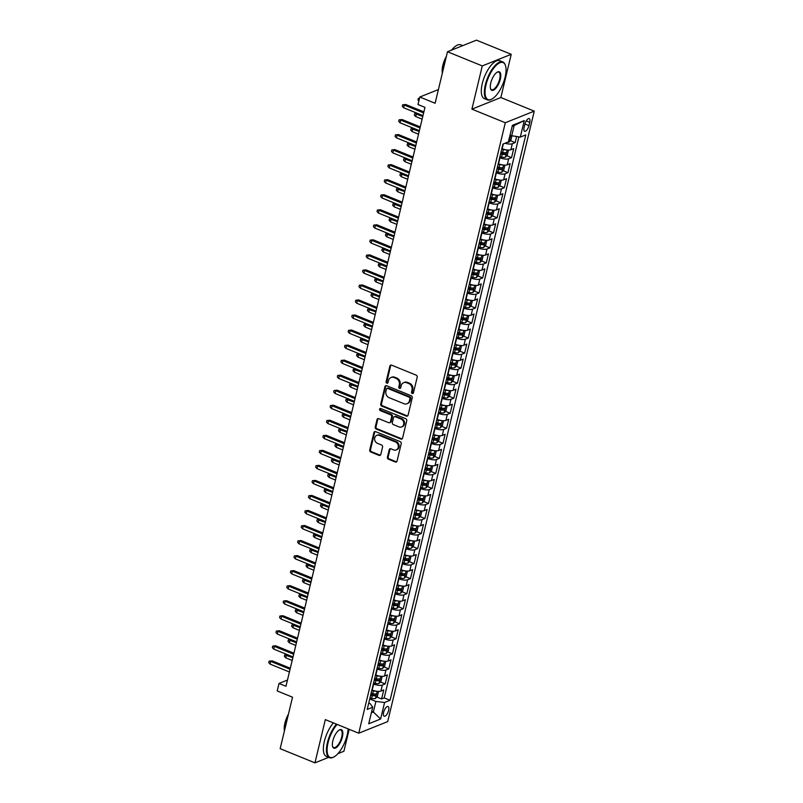 <?xml version="1.0" encoding="UTF-8"?>
<svg xmlns="http://www.w3.org/2000/svg" width="803" height="803" viewBox="0 0 803 803"><rect width="100%" height="100%" fill="white"/><g stroke="black" fill="none" stroke-linecap="round" stroke-linejoin="round"><path stroke-width="1.2" d="M412.23 393.51A1.124 0.964 -111.8 0 0 413.435 392.868L417.199 377.189A1.606 1.375 -111.8 0 0 416.185 375.152L391.593 365.144A1.606 1.375 -111.8 0 0 389.877 366.068L386.102 381.746A1.124 0.964 -111.8 0 0 388.02 382.529L388.511 380.502A5.139 4.406 -111.8 0 1 390.971 377.51A5.139 4.406 -111.8 0 1 394.012 377.551L396.06 378.394A5.139 4.406 -111.8 0 1 399.302 384.888L398.81 386.926A1.124 0.964 -111.8 0 0 400.727 387.698L401.209 385.671A5.139 4.406 -111.8 0 1 403.668 382.68A5.139 4.406 -111.8 0 1 406.719 382.73L408.767 383.563A5.139 4.406 -111.8 0 1 412.009 390.057L411.517 392.095A1.124 0.964 -111.8 0 0 412.23 393.51M403.668 382.68L404.451 382.358A5.139 4.406 -111.8 0 1 407.502 382.409L409.55 383.242A5.139 4.406 -111.8 0 1 412.792 389.746L412.3 391.774A1.124 0.964 -111.8 0 0 413.244 393.259M391.061 365.044A1.606 1.375 -111.8 0 0 390.659 365.756L386.885 381.435A1.124 0.964 -111.8 0 0 387.829 382.921M390.971 377.51L391.754 377.189A5.139 4.406 -111.8 0 1 394.795 377.239L396.843 378.072A5.139 4.406 -111.8 0 1 400.085 384.577L399.593 386.604A1.124 0.964 -111.8 0 0 400.536 388.09M388.632 710.364A5.24 2.078 112.1 0 0 388.1 706.51A5.24 2.078 112.1 0 0 383.623 712.371A5.24 2.078 112.1 0 0 384.155 716.216A5.24 2.078 112.1 0 0 388.632 710.364M387.417 457.178A1.606 1.375 -111.8 0 0 388.431 459.206L395.327 462.016A1.606 1.375 -111.8 0 0 397.053 461.093L401.229 443.678A1.606 1.375 -111.8 0 0 400.225 441.65L375.633 431.643A1.606 1.375 -111.8 0 0 373.907 432.556L369.731 449.971A1.606 1.375 -111.8 0 0 370.735 452.009L379.076 455.401A1.606 1.375 -111.8 0 0 380.793 454.478L382.579 447.02A1.606 1.375 -111.8 0 0 381.576 444.992L377.44 443.306A4.296 3.684 -111.8 0 1 374.63 439.301A4.296 3.684 -111.8 0 1 376.788 435.377A4.296 3.684 -111.8 0 1 379.337 435.417L395.528 442.001A4.296 3.684 -111.8 0 1 398.338 446.016A4.296 3.684 -111.8 0 1 396.18 449.941A4.296 3.684 -111.8 0 1 393.631 449.901L390.931 448.797A1.606 1.375 -111.8 0 0 389.214 449.72L387.417 457.178L388.2 456.857A1.606 1.375 -111.8 0 0 389.214 458.894L396.11 461.695A1.606 1.375 -111.8 0 0 396.642 461.805M482.272 65.916L471.903 109.148L500.851 97.534L511.23 54.313L482.272 65.916L447.482 51.753L435.116 103.256L419.808 97.022L418.002 104.541L424.958 107.371L285.978 686.274L279.022 683.443L277.216 690.961L292.523 697.195L280.157 748.687L314.957 762.85L328.648 757.359M471.903 109.148L505.298 122.739L358.74 733.209L325.335 719.618L314.957 762.85M406.348 416.115A1.606 1.375 -111.8 0 0 408.075 415.191L412.25 397.776A1.606 1.375 -111.8 0 0 411.236 395.749L386.655 385.741A1.606 1.375 -111.8 0 0 384.928 386.655L380.752 404.07A1.606 1.375 -111.8 0 0 381.756 406.107L406.348 416.115L407.131 415.803A1.606 1.375 -111.8 0 0 407.663 415.904M406.74 420.732L402.564 438.147A1.606 1.375 -111.8 0 1 400.838 439.06L376.246 429.053A1.606 1.375 -111.8 0 1 375.242 427.025L377.029 419.567A1.606 1.375 -111.8 0 1 378.745 418.654L388.722 422.709A1.606 1.375 -111.8 0 0 390.439 421.786L391.633 416.847A1.606 1.375 -111.8 0 0 390.619 414.81L380.231 410.584A1.124 0.964 -111.8 0 1 380.732 408.526L405.736 418.694A1.606 1.375 -111.8 0 1 406.74 420.732M337.902 753.656L343.915 751.247L349.175 729.325M447.482 51.753L476.44 40.15L511.23 54.313M376.788 696.994L381.596 698.951L383.764 689.928L380.903 691.072L382.348 685.059A6.544 2.148 -166.5 0 1 373.646 684.046L373.335 683.915M380.391 681.958L385.199 683.915L387.367 674.891L384.517 676.036L385.952 670.023A6.544 2.148 -166.5 0 1 377.259 669.009L376.948 668.879M384.005 666.922L388.813 668.879L390.981 659.855L388.12 660.999L389.565 654.987A6.544 2.148 -166.5 0 1 380.873 653.973L380.552 653.843M387.618 651.885L392.426 653.843L394.584 644.819L391.734 645.963L393.179 639.951A6.544 2.148 -166.5 0 1 384.476 638.937L384.165 638.807M391.222 636.849L396.03 638.807L398.198 629.783L395.347 630.927L396.782 624.915A6.544 2.148 -166.5 0 1 388.09 623.901L387.769 623.77M394.835 621.813L399.643 623.77L401.811 614.747L398.95 615.891L400.396 609.879A6.544 2.148 -166.5 0 1 391.693 608.865L391.382 608.734M398.449 606.777L403.257 608.734L405.415 599.711L402.564 600.855L404.009 594.842A6.544 2.148 -166.5 0 1 395.307 593.829L394.996 593.698M402.052 591.741L406.86 593.698L409.028 584.674L406.167 585.819L407.613 579.806A6.544 2.148 -166.5 0 1 398.92 578.792L398.599 578.662M405.666 576.705L410.474 578.662L412.642 569.638L409.781 570.782L411.226 564.77A6.544 2.148 -166.5 0 1 402.524 563.756L402.213 563.626M409.269 561.668L414.087 563.626L416.245 554.602L413.394 555.746L414.84 549.734A6.544 2.148 -166.5 0 1 406.137 548.72L405.826 548.59M412.883 546.632L417.69 548.59L419.859 539.566L416.998 540.71L418.443 534.698A6.544 2.148 -166.5 0 1 409.751 533.684L409.43 533.553M416.496 531.596L421.304 533.543L423.472 524.53L420.611 525.674L422.057 519.661A6.544 2.148 -166.5 0 1 413.354 518.648L413.043 518.517M420.099 516.56L424.907 518.507L427.076 509.493L424.225 510.638L425.66 504.625A6.544 2.148 -166.5 0 1 416.968 503.611L416.657 503.481M423.713 501.524L428.521 503.471L430.689 494.457L427.828 495.602L429.274 489.589A6.544 2.148 -166.5 0 1 420.581 488.575L420.26 488.445M427.326 486.477L432.134 488.435L434.303 479.421L431.442 480.565L432.887 474.543A6.544 2.148 -166.5 0 1 424.185 473.539L423.874 473.409M430.93 471.441L435.738 473.399L437.906 464.385L435.055 465.529L436.491 459.507A6.544 2.148 -166.5 0 1 427.798 458.503L427.487 458.372M434.543 456.405L439.351 458.362L441.52 449.349L438.659 450.493L440.104 444.471A6.544 2.148 -166.5 0 1 431.412 443.467L431.091 443.336M438.157 441.369L442.965 443.326L445.123 434.313L442.272 435.457L443.718 429.434A6.544 2.148 -166.5 0 1 435.015 428.431L434.704 428.3M441.76 426.333L446.568 428.29L448.736 419.276L445.876 420.421L447.321 414.398A6.544 2.148 -166.5 0 1 438.629 413.394L438.308 413.264M445.374 411.297L450.182 413.254L452.35 404.24L449.489 405.385L450.935 399.362A6.544 2.148 -166.5 0 1 442.232 398.358L441.921 398.228M448.987 396.26L453.795 398.218L455.953 389.204L453.103 390.348L454.548 384.326A6.544 2.148 -166.5 0 1 445.846 383.322L445.535 383.192M452.591 381.224L457.399 383.182L459.567 374.168L456.706 375.312L458.152 369.29A6.544 2.148 -166.5 0 1 449.459 368.286L449.138 368.155M456.204 366.188L461.012 368.145L463.18 359.132L460.32 360.276L461.765 354.253A6.544 2.148 -166.5 0 1 453.063 353.25L452.751 353.119M459.808 351.152L464.626 353.109L466.784 344.085L463.933 345.24L465.379 339.217A6.544 2.148 -166.5 0 1 456.676 338.214L456.365 338.083M463.421 336.116L468.229 338.073L470.397 329.049L467.537 330.204L468.982 324.181A6.544 2.148 -166.5 0 1 460.29 323.177L459.968 323.047M467.035 321.08L471.843 323.037L474.011 314.013L471.15 315.167L472.596 309.145A6.544 2.148 -166.5 0 1 463.893 308.141L463.582 308.011M470.638 306.043L475.446 308.001L477.614 298.977L474.764 300.131L476.199 294.109A6.544 2.148 -166.5 0 1 467.507 293.105L467.195 292.975M474.252 291.007L479.06 292.965L481.228 283.941L478.367 285.085L479.813 279.073A6.544 2.148 -166.5 0 1 471.12 278.069L470.799 277.938M477.865 275.971L482.673 277.928L484.841 268.905L481.981 270.049L483.426 264.036A6.544 2.148 -166.5 0 1 474.724 263.033L474.412 262.902M481.469 260.935L486.277 262.892L488.445 253.868L485.594 255.013L487.03 249A6.544 2.148 -166.5 0 1 478.337 247.997L478.026 247.866M485.082 245.899L489.89 247.856L492.058 238.832L489.198 239.977L490.643 233.964A6.544 2.148 -166.5 0 1 481.951 232.96L481.629 232.83M488.696 230.862L493.504 232.82L495.662 223.796L492.811 224.94L494.257 218.928A6.544 2.148 -166.5 0 1 485.554 217.924L485.243 217.794M492.299 215.826L497.107 217.784L499.275 208.76L496.415 209.904L497.86 203.892A6.544 2.148 -166.5 0 1 489.168 202.878L488.846 202.757M495.913 200.79L500.721 202.747L502.889 193.724L500.028 194.868L501.474 188.856A6.544 2.148 -166.5 0 1 492.771 187.842L492.46 187.721M499.516 185.754L504.334 187.711L506.492 178.688L503.642 179.832L505.087 173.819A6.544 2.148 -166.5 0 1 496.384 172.806L496.073 172.685M503.13 170.718L507.938 172.675L510.106 163.651L507.245 164.796L508.69 158.783A6.544 2.148 -166.5 0 1 499.998 157.769L499.677 157.649M506.743 155.682L511.551 157.639L513.719 148.615L510.859 149.759A6.544 2.148 -166.5 0 1 502.156 148.756L501.845 148.625M380.903 691.072A6.544 2.148 13.5 0 1 372.201 690.058L371.889 689.928M384.517 676.036A6.544 2.148 13.5 0 1 375.814 675.022L375.503 674.891M388.12 660.999A6.544 2.148 13.5 0 1 379.428 659.986L379.106 659.855M391.734 645.963A6.544 2.148 13.5 0 1 383.031 644.95L382.72 644.819M395.347 630.927A6.544 2.148 13.5 0 1 386.644 629.913L386.333 629.783M398.95 615.891A6.544 2.148 13.5 0 1 390.258 614.877L389.937 614.747M402.564 600.855A6.544 2.148 13.5 0 1 393.861 599.841L393.55 599.711M406.167 585.819A6.544 2.148 13.5 0 1 397.475 584.805L397.164 584.674M409.781 570.782A6.544 2.148 13.5 0 1 401.088 569.769L400.767 569.638M413.394 555.746A6.544 2.148 13.5 0 1 404.692 554.732L404.381 554.602M416.998 540.71A6.544 2.148 13.5 0 1 408.305 539.696L407.984 539.566M420.611 525.674A6.544 2.148 13.5 0 1 411.909 524.66L411.598 524.53M424.225 510.638A6.544 2.148 13.5 0 1 415.522 509.624L415.211 509.493M427.828 495.602A6.544 2.148 13.5 0 1 419.136 494.588L418.815 494.457M431.442 480.565A6.544 2.148 13.5 0 1 422.739 479.552L422.428 479.421M435.055 465.529A6.544 2.148 13.5 0 1 426.353 464.515L426.042 464.385M438.659 450.493A6.544 2.148 13.5 0 1 429.966 449.479L429.645 449.349M442.272 435.457A6.544 2.148 13.5 0 1 433.57 434.443L433.259 434.313M445.876 420.421A6.544 2.148 13.5 0 1 437.183 419.407L436.872 419.276M449.489 405.385A6.544 2.148 13.5 0 1 440.797 404.371L440.476 404.24M453.103 390.348A6.544 2.148 13.5 0 1 444.4 389.335L444.089 389.204M456.706 375.312A6.544 2.148 13.5 0 1 448.014 374.298L447.703 374.168M460.32 360.276A6.544 2.148 13.5 0 1 451.627 359.262L451.306 359.132M463.933 345.24A6.544 2.148 13.5 0 1 455.231 344.226L454.92 344.096M467.537 330.204A6.544 2.148 13.5 0 1 458.844 329.19L458.523 329.059M471.15 315.167A6.544 2.148 13.5 0 1 462.448 314.154L462.137 314.023M474.764 300.131A6.544 2.148 13.5 0 1 466.061 299.117L465.75 298.987M478.367 285.085A6.544 2.148 13.5 0 1 469.675 284.081L469.353 283.951M481.981 270.049A6.544 2.148 13.5 0 1 473.278 269.045L472.967 268.915M485.594 255.013A6.544 2.148 13.5 0 1 476.892 254.009L476.58 253.878M489.198 239.977A6.544 2.148 13.5 0 1 480.505 238.973L480.184 238.842M492.811 224.94A6.544 2.148 13.5 0 1 484.109 223.937L483.797 223.806M496.415 209.904A6.544 2.148 13.5 0 1 487.722 208.9L487.411 208.77M500.028 194.868A6.544 2.148 13.5 0 1 491.336 193.864L491.014 193.734M503.642 179.832A6.544 2.148 13.5 0 1 494.939 178.828L494.628 178.698M507.245 164.796A6.544 2.148 13.5 0 1 498.553 163.792L498.241 163.661M524.881 124.264L524.088 127.577A5.079 2.018 112.1 0 0 524.6 131.301A5.079 2.018 112.1 0 0 528.936 125.629L529.739 122.327A5.079 2.018 112.1 0 0 529.217 118.593A5.079 2.018 112.1 0 0 524.881 124.264M505.298 122.739L534.256 111.135L387.698 721.606L358.74 733.209M381.596 698.951L384.215 697.897L390.057 700.276L525.794 134.914L520.314 137.102L509.965 135.426M390.057 700.276L384.587 702.474L380.612 719.016L368.718 723.784L372.682 707.242L367.212 709.44L502.939 144.068L508.419 141.87L512.394 125.338L524.289 120.56L520.314 137.102M510.347 140.645L515.165 142.603L512.304 143.747A6.544 2.148 -166.5 0 1 505.017 143.235M511.551 157.639L508.69 158.783M507.938 172.675L505.087 173.819M504.334 187.711L501.474 188.856M500.721 202.747L497.86 203.892M497.107 217.784L494.257 218.928M493.504 232.82L490.643 233.964M489.89 247.856L487.03 249M486.277 262.892L483.426 264.036M482.673 277.928L479.813 279.073M479.06 292.965L476.199 294.109M475.446 308.001L472.596 309.145M471.843 323.037L468.982 324.181M468.229 338.073L465.379 339.217M464.626 353.109L461.765 354.253M461.012 368.145L458.152 369.29M457.399 383.182L454.548 384.326M453.795 398.218L450.935 399.362M450.182 413.254L447.321 414.398M446.568 428.29L443.718 429.434M442.965 443.326L440.104 444.471M439.351 458.362L436.491 459.507M435.738 473.399L432.887 474.543M432.134 488.435L429.274 489.589M428.521 503.471L425.66 504.625M424.907 518.507L422.057 519.661M421.304 533.543L418.443 534.698M417.69 548.59L414.84 549.734M414.087 563.626L411.226 564.77M410.474 578.662L407.613 579.806M406.86 593.698L404.009 594.842M403.257 608.734L400.396 609.879M399.643 623.77L396.782 624.915M396.03 638.807L393.179 639.951M392.426 653.843L389.565 654.987M388.813 668.879L385.952 670.023M385.199 683.915L382.348 685.059M384.215 697.897L518.889 136.942M515.165 142.603L516.58 136.671M371.709 711.317L373.355 711.99L375.884 701.461L369.721 698.951M511.621 136.098L514.141 125.569L512.143 126.372M500.851 97.534L534.256 111.135M287.474 680.051L279.022 683.443M438.398 89.575L419.808 97.022M371.357 712.793L373.355 711.99L380.612 719.016M368.728 703.097L370.253 703.719L372.682 707.242M375.884 701.461L384.587 702.474M514.141 125.569L524.289 120.56M386.123 385.641A1.606 1.375 -111.8 0 0 385.711 386.343L381.535 403.758A1.606 1.375 -111.8 0 0 382.539 405.796L407.131 415.803M409.952 398.619A1.124 0.964 -111.8 0 0 409.239 397.204L387.658 388.411A1.124 0.964 -111.8 0 0 386.454 389.064L385.942 391.202A5.139 4.406 -111.8 0 0 389.174 397.706L403.929 403.708A5.139 4.406 -111.8 0 0 406.98 403.758A5.139 4.406 -111.8 0 0 409.44 400.757L409.952 398.619L410.734 398.308A1.124 0.964 -111.8 0 0 410.022 396.883L409.239 397.204M386.986 388.401L387.769 388.09A1.124 0.964 -111.8 0 1 388.441 388.1L410.022 396.883M406.98 403.758L407.763 403.447A5.139 4.406 -111.8 0 0 410.223 400.446L409.44 400.757M410.734 398.308L410.223 400.446M378.213 418.554A1.606 1.375 -111.8 0 0 377.811 419.256L376.025 426.714A1.606 1.375 -111.8 0 0 377.029 428.742L401.62 438.749A1.606 1.375 -111.8 0 0 402.152 438.85M389.676 422.729L390.459 422.408A1.606 1.375 -111.8 0 0 391.222 421.475L392.416 416.536A1.606 1.375 -111.8 0 0 391.402 414.499L381.013 410.273L380.231 410.584M380.502 408.456A1.124 0.964 -111.8 0 0 381.013 410.273M399.071 426.925A4.296 3.684 -111.8 0 0 401.62 426.965A4.296 3.684 -111.8 0 0 403.779 423.03A4.296 3.684 -111.8 0 0 400.968 419.025L395.267 416.707A1.606 1.375 -111.8 0 0 393.54 417.62L392.356 422.569A1.606 1.375 -111.8 0 0 393.37 424.596L399.071 426.925M401.62 426.965L402.403 426.644A4.296 3.684 -111.8 0 0 404.561 422.719A4.296 3.684 -111.8 0 0 401.751 418.714L400.968 419.025M394.313 416.687L395.096 416.376A1.606 1.375 -111.8 0 1 396.05 416.386L401.751 418.714M390.399 448.696A1.606 1.375 -111.8 0 0 389.997 449.409L388.2 456.857M396.18 449.941L396.963 449.63A4.296 3.684 -111.8 0 0 399.121 445.695A4.296 3.684 -111.8 0 0 396.311 441.69L395.528 442.001M376.788 435.377L377.571 435.055A4.296 3.684 -111.8 0 1 380.12 435.106L396.311 441.69M375.101 431.542A1.606 1.375 -111.8 0 0 374.69 432.245L370.514 449.66A1.606 1.375 -111.8 0 0 371.518 451.698L379.859 455.08A1.606 1.375 -111.8 0 0 380.391 455.181M511.852 136.119L510.919 140.013L508.992 142.141A4.336 1.425 -166.5 0 1 507.255 142.342M508.921 139.451L509.353 137.654M418.855 100.997L417.961 100.034L418.323 98.528L419.517 98.217M418.323 98.528L419.407 98.699M423.874 111.888L405.716 104.5L404.31 105.063L423.633 112.922M403.658 107.763L402.303 106.307L402.664 104.802L404.31 105.063L403.658 107.763L422.98 115.632M402.664 104.802L405.716 104.5M505.087 77.249A19.975 7.93 112.1 0 0 505.509 65.685A19.975 7.93 112.1 0 0 496.103 65.444A19.975 7.93 112.1 0 0 485.996 84.907A19.975 7.93 112.1 0 0 491.928 99.05A19.975 7.93 112.1 0 0 505.087 77.249M491.677 99.181A20.466 8.12 -67.9 0 1 491.426 99.321A20.466 8.12 -67.9 0 1 487.411 99.863A20.466 8.12 -67.9 0 1 485.343 84.827A20.466 8.12 -67.9 0 1 502.839 61.951A20.466 8.12 -67.9 0 1 505.328 65.133A20.466 8.12 -67.9 0 1 505.418 65.414M500.319 79.166A9.987 3.965 -67.9 0 1 495.26 88.892A9.987 3.965 -67.9 0 1 490.563 88.772A9.987 3.965 -67.9 0 1 490.763 82.99A9.987 3.965 -67.9 0 1 497.348 72.089A9.987 3.965 -67.9 0 1 500.319 79.166M490.482 88.481A9.495 3.764 112.1 0 0 491.546 89.705A9.495 3.764 112.1 0 0 499.667 79.085A9.495 3.764 112.1 0 0 498.703 72.109A9.495 3.764 112.1 0 0 497.087 72.24M442.443 72.732A20.466 8.12 -67.9 0 1 443.306 67.723A20.466 8.12 -67.9 0 1 444.922 62.413M451.597 50.107A20.466 8.12 -67.9 0 1 460.802 44.848L462.749 45.641M442.353 73.123A14.735 5.852 -67.9 0 1 442.844 65.324A14.735 5.852 -67.9 0 1 446.388 56.3M450.965 50.358A14.735 5.852 -67.9 0 1 452.079 49.525M487.411 99.863L484.35 98.618A20.466 8.12 -67.9 0 1 482.282 83.582A20.466 8.12 -67.9 0 1 499.777 60.707L502.839 61.951M337.109 724.406A19.975 7.93 112.1 0 0 328.056 742.745A19.975 7.93 112.1 0 0 333.998 756.888A19.975 7.93 112.1 0 0 347.157 735.086A19.975 7.93 112.1 0 0 348.101 728.883M333.747 757.018A20.466 8.12 -67.9 0 1 333.486 757.159A20.466 8.12 -67.9 0 1 329.481 757.701A20.466 8.12 -67.9 0 1 327.413 742.665A20.466 8.12 -67.9 0 1 336.447 724.145M342.379 737.003A9.987 3.965 -67.9 0 1 337.33 746.73A9.987 3.965 -67.9 0 1 332.633 746.609A9.987 3.965 -67.9 0 1 332.833 740.828A9.987 3.965 -67.9 0 1 339.418 729.927A9.987 3.965 -67.9 0 1 342.379 737.003M332.542 746.318A9.495 3.764 112.1 0 0 333.616 747.543A9.495 3.764 112.1 0 0 341.727 736.923A9.495 3.764 112.1 0 0 340.773 729.947A9.495 3.764 112.1 0 0 339.157 730.078M284.513 730.569A20.466 8.12 -67.9 0 1 285.376 725.561A20.466 8.12 -67.9 0 1 286.992 720.251M284.423 730.961A14.735 5.852 -67.9 0 1 284.914 723.162A14.735 5.852 -67.9 0 1 288.458 714.138M329.481 757.701L326.419 756.456A20.466 8.12 -67.9 0 1 324.342 741.42A20.466 8.12 -67.9 0 1 333.386 722.901M506.101 149.86A4.336 1.425 -166.5 0 1 503.34 149.569L501.714 149.187M507.727 150.051L508.399 150.542L507.315 155.049L505.388 157.177A4.336 1.425 -166.5 0 1 501.544 157.087L499.908 156.705M500.59 153.855L502.226 154.226A4.336 1.425 13.5 0 0 505.308 154.487L505.749 152.69A4.336 1.425 -166.5 0 1 502.658 152.419L501.022 152.048M505.308 154.487L503.31 153.674A2.208 0.723 -166.5 0 1 502.327 153.534L500.751 153.172M417.45 113.384L416.356 113.825L415.703 116.525L422.137 119.145M415.703 116.525L414.348 115.07L414.709 113.564L422.779 116.445M414.709 113.564L417.148 113.253M502.487 164.896A4.336 1.425 -166.5 0 1 499.737 164.605L498.101 164.224M504.113 165.087L504.786 165.579L503.702 170.085L501.775 172.223A4.336 1.425 -166.5 0 1 497.93 172.123L496.294 171.742M496.977 168.891L498.613 169.262A4.336 1.425 13.5 0 0 501.704 169.523L502.136 167.727A4.336 1.425 -166.5 0 1 499.044 167.456L497.418 167.084M501.704 169.523L499.697 168.71A2.208 0.723 -166.5 0 1 498.713 168.57L497.147 168.208M413.846 128.42L412.742 128.861L412.09 131.562L418.524 134.181M412.09 131.562L410.734 130.106L411.096 128.6L419.176 131.481M411.096 128.6L413.535 128.289M498.874 179.932A4.336 1.425 -166.5 0 1 496.124 179.641L494.487 179.26M500.51 180.123L501.172 180.615L500.088 185.122L498.161 187.26A4.336 1.425 -166.5 0 1 494.317 187.159L492.681 186.778M493.373 183.927L495.009 184.299A4.336 1.425 13.5 0 0 498.091 184.56L498.522 182.763A4.336 1.425 -166.5 0 1 495.441 182.492L493.805 182.12M498.091 184.56L496.093 183.746A2.208 0.723 -166.5 0 1 495.1 183.606L493.534 183.245M410.233 143.456L409.128 143.898L408.486 146.608L414.91 149.217M408.486 146.608L407.131 145.142L407.492 143.637L415.563 146.517M407.492 143.637L409.931 143.325M495.27 194.968A4.336 1.425 -166.5 0 1 492.51 194.677L490.884 194.296M496.896 195.159L497.569 195.651L496.485 200.158L494.558 202.296A4.336 1.425 -166.5 0 1 490.713 202.195L489.077 201.814M489.76 198.963L491.396 199.335A4.336 1.425 13.5 0 0 494.487 199.596L494.919 197.799A4.336 1.425 -166.5 0 1 491.827 197.528L490.191 197.157M494.487 199.596L492.48 198.783A2.208 0.723 -166.5 0 1 491.496 198.642L489.92 198.281M406.629 158.492L405.525 158.934L404.873 161.644L411.307 164.254M404.873 161.644L403.518 160.178L403.879 158.673L411.959 161.554M403.879 158.673L406.318 158.362M420.27 126.924L402.102 119.537L400.697 120.099L420.019 127.958M400.045 122.799L398.7 121.343L399.061 119.838L400.697 120.099L400.045 122.799L419.367 130.668M399.061 119.838L402.102 119.537M416.657 141.96L398.499 134.573L397.084 135.135L416.406 142.994M396.441 137.845L395.086 136.38L395.447 134.874L397.084 135.135L396.441 137.845L415.763 145.704M395.447 134.874L398.499 134.573M413.043 156.997L394.885 149.609L393.48 150.171L412.802 158.03M392.828 152.881L391.473 151.416L391.834 149.91L393.48 150.171L392.828 152.881L412.15 160.741M391.834 149.91L394.885 149.609M409.44 172.033L391.282 164.645L389.867 165.207L409.189 173.067M389.214 167.917L387.869 166.452L388.23 164.946L389.867 165.207L389.214 167.917L408.536 175.777M388.23 164.946L391.282 164.645M491.657 210.005A4.336 1.425 -166.5 0 1 488.907 209.713L487.27 209.332M493.283 210.195L493.955 210.687L492.871 215.194L490.944 217.332A4.336 1.425 -166.5 0 1 487.1 217.232L485.464 216.85M486.156 213.999L487.782 214.371A4.336 1.425 13.5 0 0 490.874 214.632L491.306 212.835A4.336 1.425 -166.5 0 1 488.224 212.564L486.588 212.193M490.874 214.632L488.866 213.819A2.208 0.723 -166.5 0 1 487.883 213.678L486.317 213.317M403.016 173.528L401.912 173.97L401.259 176.68L407.693 179.29M401.259 176.68L399.914 175.215L400.275 173.709L408.346 176.59M400.275 173.709L402.704 173.398M405.826 187.069L387.668 179.681L386.263 180.243L405.575 188.103M385.611 182.954L384.256 181.488L384.617 179.982L386.263 180.243L385.611 182.954L404.933 190.813M384.617 179.982L387.668 179.681M488.053 225.041A4.336 1.425 -166.5 0 1 485.293 224.75L483.657 224.368M489.679 225.231L490.342 225.723L489.258 230.23L487.331 232.368A4.336 1.425 -166.5 0 1 483.486 232.268L481.86 231.886M482.543 229.036L484.179 229.407A4.336 1.425 13.5 0 0 487.26 229.668L487.692 227.871A4.336 1.425 -166.5 0 1 484.61 227.6L482.974 227.229M487.26 229.668L485.263 228.855A2.208 0.723 -166.5 0 1 484.269 228.714L482.703 228.353M399.402 188.564L398.298 189.006L397.656 191.716L404.09 194.326M397.656 191.716L396.301 190.251L396.662 188.745L404.732 191.626M396.662 188.745L399.101 188.434M402.223 202.105L384.055 194.717L382.65 195.28L401.972 203.139M381.997 197.99L380.642 196.524L381.003 195.019L382.65 195.28L381.997 197.99L401.319 205.849M381.003 195.019L384.055 194.717M484.44 240.077A4.336 1.425 -166.5 0 1 481.69 239.786L480.053 239.404M486.066 240.268L486.738 240.759L485.654 245.266L483.727 247.404A4.336 1.425 -166.5 0 1 479.883 247.304L478.247 246.922M478.929 244.072L480.565 244.443A4.336 1.425 13.5 0 0 483.657 244.704L484.089 242.907A4.336 1.425 -166.5 0 1 480.997 242.636L479.361 242.265M483.657 244.704L481.649 243.891A2.208 0.723 -166.5 0 1 480.666 243.751L479.1 243.389M395.799 203.601L394.695 204.042L394.042 206.752L400.476 209.362M394.042 206.752L392.687 205.287L393.048 203.781L401.129 206.662M393.048 203.781L395.488 203.47M398.609 217.141L380.451 209.754L379.036 210.316L398.358 218.175M378.394 213.026L377.039 211.56L377.4 210.055L379.036 210.316L378.394 213.026L397.706 220.885M377.4 210.055L380.451 209.754M480.826 255.113A4.336 1.425 -166.5 0 1 478.076 254.822L476.44 254.441M482.452 255.304L483.125 255.796L482.041 260.302L480.114 262.44A4.336 1.425 -166.5 0 1 476.269 262.34L474.633 261.959M475.326 259.108L476.952 259.479A4.336 1.425 13.5 0 0 480.043 259.74L480.475 257.944A4.336 1.425 -166.5 0 1 477.394 257.673L475.757 257.301M480.043 259.74L478.036 258.927A2.208 0.723 -166.5 0 1 477.052 258.787L475.486 258.425M392.185 218.637L391.081 219.078L390.429 221.789L396.863 224.398M390.429 221.789L389.084 220.323L389.445 218.817L397.515 221.698M389.445 218.817L391.874 218.506M394.996 232.177L376.838 224.79L375.433 225.352L394.745 233.211M374.78 228.062L373.425 226.597L373.786 225.091L375.433 225.352L374.78 228.062L394.102 235.921M373.786 225.091L376.838 224.79M477.223 270.149A4.336 1.425 -166.5 0 1 474.463 269.858L472.826 269.477M478.849 270.34L479.511 270.832L478.437 275.339L476.51 277.477A4.336 1.425 -166.5 0 1 472.656 277.376L471.03 276.995M471.712 274.144L473.348 274.516A4.336 1.425 13.5 0 0 476.43 274.777L476.862 272.98A4.336 1.425 -166.5 0 1 473.78 272.709L472.144 272.337M476.43 274.777L474.432 273.964A2.208 0.723 -166.5 0 1 473.439 273.823L471.873 273.462M388.572 233.673L387.468 234.115L386.825 236.825L393.259 239.435M386.825 236.825L385.47 235.359L385.831 233.854L393.902 236.734M385.831 233.854L388.271 233.543M391.392 247.214L373.224 239.826L371.819 240.388L391.141 248.247M371.167 243.098L369.822 241.633L370.183 240.127L371.819 240.388L371.167 243.098L390.489 250.958M370.183 240.127L373.224 239.826M473.609 285.185A4.336 1.425 -166.5 0 1 470.859 284.894L469.223 284.513M475.235 285.376L475.908 285.868L474.824 290.375L472.897 292.513A4.336 1.425 -166.5 0 1 469.052 292.412L467.416 292.031M468.099 289.18L469.735 289.552A4.336 1.425 13.5 0 0 472.826 289.823L473.258 288.016A4.336 1.425 -166.5 0 1 470.167 287.745L468.53 287.374M472.826 289.823L470.819 289A2.208 0.723 -166.5 0 1 469.835 288.859L468.269 288.498M384.968 248.709L383.864 249.151L383.212 251.861L389.646 254.471M383.212 251.861L381.857 250.395L382.218 248.89L390.298 251.771M382.218 248.89L384.657 248.579M387.779 262.25L369.621 254.862L368.206 255.424L387.528 263.284M367.563 258.134L366.208 256.669L366.569 255.163L368.206 255.424L367.563 258.134L386.875 265.994M366.569 255.163L369.621 254.862M469.996 300.222A4.336 1.425 -166.5 0 1 467.246 299.931L465.61 299.549M471.622 300.412L472.294 300.904L471.21 305.411L469.283 307.549A4.336 1.425 -166.5 0 1 465.439 307.449L463.803 307.067M464.495 304.217L466.131 304.588A4.336 1.425 13.5 0 0 469.213 304.859L469.645 303.052A4.336 1.425 -166.5 0 1 466.563 302.781L464.927 302.41M469.213 304.859L467.205 304.036A2.208 0.723 -166.5 0 1 466.222 303.895L464.656 303.534M381.355 263.745L380.251 264.187L379.598 266.897L386.032 269.507M379.598 266.897L378.253 265.432L378.614 263.926L386.685 266.807M378.614 263.926L381.044 263.615M384.165 277.286L366.007 269.898L364.602 270.46L383.924 278.32M363.95 273.171L362.595 271.705L362.956 270.199L364.602 270.46L363.95 273.171L383.272 281.03M362.956 270.199L366.007 269.898M466.392 315.258A4.336 1.425 -166.5 0 1 463.632 314.967L462.006 314.585M468.019 315.449L468.681 315.94L467.607 320.447L465.68 322.585A4.336 1.425 -166.5 0 1 461.835 322.485L460.199 322.103M460.882 319.253L462.518 319.624A4.336 1.425 13.5 0 0 465.599 319.895L466.041 318.088A4.336 1.425 -166.5 0 1 462.95 317.817L461.313 317.446M465.599 319.895L463.602 319.072A2.208 0.723 -166.5 0 1 462.608 318.932L461.042 318.57M377.741 278.782L376.637 279.223L375.995 281.933L382.429 284.543M375.995 281.933L374.64 280.468L375.001 278.962L383.071 281.843M375.001 278.962L377.44 278.661M380.562 292.322L362.394 284.935L360.989 285.497L380.311 293.356M360.336 288.207L358.991 286.741L359.353 285.236L360.989 285.497L360.336 288.207L379.658 296.066M359.353 285.236L362.394 284.935M462.779 330.294A4.336 1.425 -166.5 0 1 460.029 330.003L458.393 329.621M464.405 330.485L465.078 330.977L463.993 335.483L462.066 337.621A4.336 1.425 -166.5 0 1 458.222 337.521L456.586 337.15M457.268 334.289L458.904 334.66A4.336 1.425 13.5 0 0 461.996 334.931L462.428 333.125A4.336 1.425 -166.5 0 1 459.336 332.854L457.71 332.482M461.996 334.931L459.989 334.108A2.208 0.723 -166.5 0 1 459.005 333.968L457.439 333.606M374.138 293.818L373.034 294.259L372.381 296.969L378.815 299.579M372.381 296.969L371.026 295.504L371.387 293.998L379.468 296.879M371.387 293.998L373.827 293.697M376.948 307.358L358.79 299.971L357.375 300.533L376.697 308.392M356.733 303.243L355.378 301.777L355.739 300.272L357.375 300.533L356.733 303.243L376.055 311.102M355.739 300.272L358.79 299.971M459.165 345.33A4.336 1.425 -166.5 0 1 456.415 345.039L454.779 344.668M460.792 345.521L461.464 346.013L460.38 350.52L458.453 352.658A4.336 1.425 -166.5 0 1 454.608 352.557L452.972 352.186M453.665 349.325L455.301 349.696A4.336 1.425 13.5 0 0 458.383 349.967L458.814 348.161A4.336 1.425 -166.5 0 1 455.733 347.89L454.096 347.518M458.383 349.967L456.385 349.144A2.208 0.723 -166.5 0 1 455.391 349.004L453.825 348.643M370.524 308.854L369.42 309.296L368.768 312.006L375.202 314.615M368.768 312.006L367.423 310.54L367.784 309.035L375.854 311.915M367.784 309.035L370.223 308.733M373.335 322.394L355.177 315.007L353.772 315.569L373.094 323.428M353.119 318.279L351.764 316.814L352.126 315.308L353.772 315.569L353.119 318.279L372.441 326.138M352.126 315.308L355.177 315.007M455.562 360.366A4.336 1.425 -166.5 0 1 452.802 360.075L451.176 359.704M457.188 360.557L457.861 361.049L456.777 365.556L454.849 367.694A4.336 1.425 -166.5 0 1 451.005 367.593L449.369 367.222M450.051 364.361L451.687 364.733A4.336 1.425 13.5 0 0 454.769 365.004L455.211 363.197A4.336 1.425 -166.5 0 1 452.119 362.926L450.483 362.554M454.769 365.004L452.772 364.181A2.208 0.723 -166.5 0 1 451.788 364.04L450.212 363.679M366.911 323.89L365.817 324.332L365.164 327.042L371.598 329.662M365.164 327.042L363.809 325.576L364.171 324.071L372.241 326.951M364.171 324.071L366.61 323.77M369.731 337.431L351.563 330.043L350.158 330.605L369.48 338.464M349.506 333.315L348.161 331.85L348.522 330.344L350.158 330.605L349.506 333.315L368.828 341.175M348.522 330.344L351.563 330.043M451.948 375.402A4.336 1.425 -166.5 0 1 449.198 375.111L447.562 374.74M453.575 375.603L454.247 376.085L453.163 380.592L451.236 382.73A4.336 1.425 -166.5 0 1 447.391 382.629L445.755 382.258M446.438 379.397L448.074 379.769A4.336 1.425 13.5 0 0 451.166 380.04L451.597 378.233A4.336 1.425 -166.5 0 1 448.506 377.962L446.88 377.591M451.166 380.04L449.158 379.217A2.208 0.723 -166.5 0 1 448.174 379.076L446.609 378.715M363.307 338.926L362.203 339.368L361.551 342.078L367.985 344.698M361.551 342.078L360.196 340.613L360.557 339.107L368.637 341.988M360.557 339.107L362.996 338.806M366.118 352.467L347.96 345.079L346.545 345.641L365.867 353.501M345.902 348.351L344.547 346.886L344.909 345.38L346.545 345.641L345.902 348.351L365.224 356.211M344.909 345.38L347.96 345.079M448.335 390.439A4.336 1.425 -166.5 0 1 445.585 390.148L443.949 389.776M449.971 390.639L450.634 391.121L449.55 395.628L447.622 397.766A4.336 1.425 -166.5 0 1 443.778 397.666L442.152 397.294M442.834 394.434L444.471 394.805A4.336 1.425 13.5 0 0 447.552 395.076L447.984 393.269A4.336 1.425 -166.5 0 1 444.902 392.998L443.266 392.627M447.552 395.076L445.555 394.253A2.208 0.723 -166.5 0 1 444.561 394.112L442.995 393.751M359.694 353.962L358.59 354.404L357.947 357.114L364.371 359.734M357.947 357.114L356.592 355.649L356.954 354.143L365.024 357.024M356.954 354.143L359.393 353.842M362.504 367.503L344.346 360.115L342.941 360.677L362.263 368.537M342.289 363.388L340.934 361.922L341.295 360.417L342.941 360.677L342.289 363.388L361.611 371.247M341.295 360.417L344.346 360.115M444.732 405.475A4.336 1.425 -166.5 0 1 441.981 405.184L440.345 404.812M446.358 405.676L447.03 406.157L445.946 410.664L444.019 412.802A4.336 1.425 -166.5 0 1 440.174 412.702L438.538 412.33M439.221 409.47L440.857 409.841A4.336 1.425 13.5 0 0 443.949 410.112L444.38 408.305A4.336 1.425 -166.5 0 1 441.289 408.034L439.653 407.663M443.949 410.112L441.941 409.289A2.208 0.723 -166.5 0 1 440.957 409.149L439.382 408.787M356.09 368.999L354.986 369.44L354.334 372.15L360.768 374.77M354.334 372.15L352.979 370.685L353.34 369.179L361.42 372.06M353.34 369.179L355.779 368.878M358.901 382.539L340.743 375.152L339.328 375.714L358.65 383.573M338.675 378.424L337.33 376.958L337.692 375.453L339.328 375.714L338.675 378.424L357.997 386.283M337.692 375.453L340.743 375.152M441.118 420.511A4.336 1.425 -166.5 0 1 438.368 420.22L436.732 419.849M442.744 420.712L443.417 421.194L442.333 425.71L440.405 427.838A4.336 1.425 -166.5 0 1 436.561 427.738L434.925 427.367M435.617 424.506L437.244 424.877A4.336 1.425 13.5 0 0 440.335 425.148L440.767 423.342A4.336 1.425 -166.5 0 1 437.685 423.071L436.049 422.699M440.335 425.148L438.328 424.325A2.208 0.723 -166.5 0 1 437.344 424.185L435.778 423.823M352.477 384.035L351.373 384.476L350.72 387.187L357.154 389.806M350.72 387.187L349.375 385.721L349.737 384.215L357.807 387.096M349.737 384.215L352.166 383.914M355.287 397.575L337.13 390.188L335.724 390.75L355.036 398.609M335.072 393.46L333.717 391.994L334.078 390.489L335.724 390.75L335.072 393.46L354.394 401.319M334.078 390.489L337.13 390.188M437.515 435.547A4.336 1.425 -166.5 0 1 434.754 435.256L433.118 434.885M439.141 435.748L439.803 436.23L438.719 440.747L436.792 442.875A4.336 1.425 -166.5 0 1 432.947 442.774L431.321 442.403M432.004 439.542L433.64 439.914A4.336 1.425 13.5 0 0 436.722 440.185L437.153 438.378A4.336 1.425 -166.5 0 1 434.072 438.117L432.436 437.735M436.722 440.185L434.724 439.361A2.208 0.723 -166.5 0 1 433.73 439.221L432.165 438.86M348.863 399.071L347.759 399.513L347.117 402.223L353.551 404.842M347.117 402.223L345.762 400.757L346.123 399.252L354.193 402.132M346.123 399.252L348.562 398.95M351.684 412.612L333.516 405.224L332.111 405.786L351.433 413.645M331.458 408.496L330.103 407.031L330.465 405.525L332.111 405.786L331.458 408.496L350.781 416.356M330.465 405.525L333.516 405.224M433.901 450.583A4.336 1.425 -166.5 0 1 431.151 450.292L429.515 449.921M435.527 450.784L436.2 451.266L435.116 455.783L433.188 457.911A4.336 1.425 -166.5 0 1 429.344 457.81L427.708 457.439M428.39 454.578L430.027 454.95A4.336 1.425 13.5 0 0 433.118 455.221L433.55 453.414A4.336 1.425 -166.5 0 1 430.458 453.153L428.822 452.772M433.118 455.221L431.111 454.398A2.208 0.723 -166.5 0 1 430.127 454.257L428.561 453.896M345.26 414.107L344.156 414.549L343.503 417.259L349.937 419.879M343.503 417.259L342.148 415.793L342.51 414.288L350.59 417.169M342.51 414.288L344.949 413.987M348.07 427.648L329.913 420.26L328.497 420.822L347.819 428.682M327.855 423.532L326.5 422.067L326.861 420.561L328.497 420.822L327.855 423.532L347.167 431.392M326.861 420.561L329.913 420.26M430.288 465.62A4.336 1.425 -166.5 0 1 427.537 465.328L425.901 464.957M431.914 465.82L432.586 466.302L431.502 470.819L429.575 472.947A4.336 1.425 -166.5 0 1 425.731 472.847L424.094 472.475M424.787 469.614L426.413 469.986A4.336 1.425 13.5 0 0 429.505 470.257L429.936 468.45A4.336 1.425 -166.5 0 1 426.855 468.189L425.219 467.808M429.505 470.257L427.497 469.444A2.208 0.723 -166.5 0 1 426.513 469.293L424.948 468.932M341.646 429.143L340.542 429.585L339.89 432.295L346.324 434.915M339.89 432.295L338.545 430.83L338.906 429.324L346.976 432.205M338.906 429.324L341.335 429.023M344.457 442.684L326.299 435.296L324.894 435.858L344.206 443.718M324.241 438.568L322.886 437.103L323.248 435.597L324.894 435.858L324.241 438.568L343.564 446.428M323.248 435.597L326.299 435.296M426.684 480.656A4.336 1.425 -166.5 0 1 423.924 480.365L422.288 479.993M428.31 480.856L428.973 481.338L427.899 485.855L425.971 487.983A4.336 1.425 -166.5 0 1 422.117 487.883L420.491 487.511M421.173 484.651L422.81 485.022A4.336 1.425 13.5 0 0 425.891 485.293L426.323 483.486A4.336 1.425 -166.5 0 1 423.241 483.225L421.605 482.844M425.891 485.293L423.894 484.48A2.208 0.723 -166.5 0 1 422.9 484.329L421.334 483.968M338.033 444.179L336.929 444.621L336.286 447.331L342.72 449.951M336.286 447.331L334.931 445.866L335.293 444.36L343.363 447.241M335.293 444.36L337.732 444.059M340.853 457.72L322.686 450.332L321.28 450.895L340.602 458.754M320.628 453.605L319.283 452.139L319.644 450.634L321.28 450.895L320.628 453.605L339.95 461.464M319.644 450.634L322.686 450.332M423.071 495.692A4.336 1.425 -166.5 0 1 420.32 495.401L418.684 495.029M424.697 495.893L425.369 496.374L424.285 500.891L422.358 503.019A4.336 1.425 -166.5 0 1 418.514 502.919L416.877 502.548M417.56 499.687L419.196 500.058A4.336 1.425 13.5 0 0 422.288 500.329L422.719 498.522A4.336 1.425 -166.5 0 1 419.628 498.261L418.002 497.88M422.288 500.329L420.28 499.516A2.208 0.723 -166.5 0 1 419.296 499.366L417.731 499.004M334.429 459.216L333.325 459.657L332.673 462.367L339.107 464.987M332.673 462.367L331.318 460.902L331.679 459.396L339.759 462.277M331.679 459.396L334.118 459.095M337.24 472.756L319.082 465.369L317.667 465.931L336.989 473.8M317.024 468.641L315.669 467.175L316.031 465.67L317.667 465.931L317.024 468.641L336.337 476.5M316.031 465.67L319.082 465.369M419.457 510.728A4.336 1.425 -166.5 0 1 416.707 510.437L415.071 510.066M421.083 510.929L421.756 511.411L420.672 515.928L418.744 518.055A4.336 1.425 -166.5 0 1 414.9 517.955L413.264 517.584M413.957 514.723L415.593 515.094A4.336 1.425 13.5 0 0 418.674 515.365L419.106 513.559A4.336 1.425 -166.5 0 1 416.024 513.298L414.388 512.916M418.674 515.365L416.677 514.552A2.208 0.723 -166.5 0 1 415.683 514.402L414.117 514.04M330.816 474.252L329.712 474.693L329.059 477.404L335.493 480.023M329.059 477.404L327.714 475.938L328.076 474.432L336.146 477.313M328.076 474.432L330.505 474.131M415.854 525.764A4.336 1.425 -166.5 0 1 413.093 525.473L411.467 525.102M417.48 525.965L418.142 526.447L417.068 530.964L415.141 533.092A4.336 1.425 -166.5 0 1 411.297 532.991L409.66 532.62M410.343 529.759L411.979 530.131A4.336 1.425 13.5 0 0 415.061 530.402L415.502 528.595A4.336 1.425 -166.5 0 1 412.411 528.334L410.775 527.952M415.061 530.402L413.063 529.589A2.208 0.723 -166.5 0 1 412.069 529.438L410.504 529.077M327.202 489.288L326.098 489.73L325.456 492.44L331.89 495.06M325.456 492.44L324.101 490.974L324.462 489.469L332.532 492.349M324.462 489.469L326.901 489.168M412.24 540.8A4.336 1.425 -166.5 0 1 409.49 540.509L407.854 540.138M413.866 541.001L414.539 541.483L413.455 546L411.527 548.128A4.336 1.425 -166.5 0 1 407.683 548.027L406.047 547.656M406.73 544.795L408.366 545.167A4.336 1.425 13.5 0 0 411.457 545.438L411.889 543.631A4.336 1.425 -166.5 0 1 408.797 543.37L407.171 542.989M411.457 545.438L409.45 544.625A2.208 0.723 -166.5 0 1 408.466 544.474L406.9 544.113M323.599 504.324L322.495 504.766L321.842 507.476L328.276 510.096M321.842 507.476L320.487 506.01L320.849 504.505L328.929 507.386M320.849 504.505L323.288 504.204M333.626 487.792L315.469 480.405L314.063 480.967L333.386 488.836M313.411 483.677L312.056 482.212L312.417 480.706L314.063 480.967L313.411 483.677L332.733 491.536M312.417 480.706L315.469 480.405M330.023 502.829L311.855 495.441L310.45 496.003L329.772 503.872M309.797 498.713L308.452 497.248L308.814 495.742L310.45 496.003L309.797 498.713L329.12 506.573M308.814 495.742L311.855 495.441M326.409 517.865L308.252 510.477L306.836 511.039L326.159 518.909M306.194 513.749L304.839 512.284L305.2 510.778L306.836 511.039L306.194 513.749L325.516 521.609M305.2 510.778L308.252 510.477M408.627 555.837A4.336 1.425 -166.5 0 1 405.876 555.546L404.24 555.174M410.253 556.037L410.925 556.519L409.841 561.036L407.914 563.164A4.336 1.425 -166.5 0 1 404.07 563.064L402.433 562.692M403.126 559.832L404.762 560.203A4.336 1.425 13.5 0 0 407.844 560.474L408.275 558.667A4.336 1.425 -166.5 0 1 405.194 558.406L403.558 558.025M407.844 560.474L405.846 559.661A2.208 0.723 -166.5 0 1 404.853 559.51L403.287 559.149M319.985 519.36L318.881 519.802L318.229 522.512L324.663 525.132M318.229 522.512L316.884 521.047L317.245 519.541L325.315 522.422M317.245 519.541L319.684 519.24M322.796 532.901L304.638 525.513L303.233 526.075L322.555 533.945M302.58 528.786L301.225 527.32L301.587 525.814L303.233 526.075L302.58 528.786L321.903 536.645M301.587 525.814L304.638 525.513M405.023 570.873A4.336 1.425 -166.5 0 1 402.263 570.582L400.637 570.21M406.649 571.074L407.322 571.555L406.238 576.072L404.31 578.2A4.336 1.425 -166.5 0 1 400.466 578.1L398.83 577.728M399.513 574.868L401.149 575.239A4.336 1.425 13.5 0 0 404.23 575.51L404.672 573.703A4.336 1.425 -166.5 0 1 401.58 573.442L399.944 573.061M404.23 575.51L402.233 574.697A2.208 0.723 -166.5 0 1 401.249 574.546L399.673 574.185M316.372 534.396L315.278 534.838L314.625 537.548L321.059 540.168M314.625 537.548L313.27 536.083L313.632 534.577L321.702 537.458M313.632 534.577L316.071 534.276M319.192 547.937L301.025 540.549L299.619 541.112L318.942 548.981M298.967 543.822L297.622 542.356L297.983 540.851L299.619 541.112L298.967 543.822L318.289 551.681M297.983 540.851L301.025 540.549M401.41 585.909A4.336 1.425 -166.5 0 1 398.659 585.618L397.023 585.246M403.036 586.11L403.708 586.591L402.624 591.108L400.697 593.236A4.336 1.425 -166.5 0 1 396.853 593.136L395.217 592.765M395.899 589.904L397.535 590.275A4.336 1.425 13.5 0 0 400.627 590.546L401.058 588.74A4.336 1.425 -166.5 0 1 397.967 588.479L396.341 588.097M400.627 590.546L398.619 589.733A2.208 0.723 -166.5 0 1 397.636 589.583L396.07 589.221M312.769 549.433L311.664 549.874L311.012 552.584L317.446 555.204M311.012 552.584L309.657 551.119L310.018 549.613L318.098 552.494M310.018 549.613L312.457 549.312M315.579 562.973L297.421 555.586L296.006 556.148L315.328 564.017M295.363 558.858L294.008 557.392L294.37 555.887L296.006 556.148L295.363 558.858L314.686 566.717M294.37 555.887L297.421 555.586M397.796 600.945A4.336 1.425 -166.5 0 1 395.046 600.654L393.41 600.283M399.432 601.146L400.095 601.628L399.011 606.145L397.084 608.272A4.336 1.425 -166.5 0 1 393.239 608.172L391.613 607.801M392.296 604.94L393.932 605.311A4.336 1.425 13.5 0 0 397.013 605.582L397.445 603.776A4.336 1.425 -166.5 0 1 394.363 603.515L392.727 603.133M397.013 605.582L395.016 604.769A2.208 0.723 -166.5 0 1 394.022 604.619L392.456 604.257M309.155 564.469L308.051 564.91L307.408 567.621L313.832 570.24M307.408 567.621L306.053 566.155L306.415 564.65L314.485 567.53M306.415 564.65L308.854 564.348M311.965 578.009L293.808 570.622L292.402 571.184L311.725 579.053M291.75 573.894L290.395 572.429L290.756 570.923L292.402 571.184L291.75 573.894L311.072 581.753M290.756 570.923L293.808 570.622M394.193 615.981A4.336 1.425 -166.5 0 1 391.442 615.69L389.806 615.319M395.819 616.182L396.491 616.664L395.407 621.181L393.48 623.309A4.336 1.425 -166.5 0 1 389.636 623.208L388 622.837M388.682 619.976L390.318 620.348A4.336 1.425 13.5 0 0 393.41 620.619L393.841 618.812A4.336 1.425 -166.5 0 1 390.75 618.551L389.114 618.169M393.41 620.619L391.402 619.806A2.208 0.723 -166.5 0 1 390.419 619.655L388.843 619.294M305.552 579.505L304.447 579.947L303.795 582.657L310.229 585.277M303.795 582.657L302.44 581.191L302.801 579.686L310.881 582.566M302.801 579.686L305.24 579.385M308.362 593.046L290.204 585.658L288.789 586.22L308.111 594.09M288.136 588.93L286.791 587.465L287.153 585.959L288.789 586.22L288.136 588.93L307.459 596.79M287.153 585.959L290.204 585.658M390.579 631.017A4.336 1.425 -166.5 0 1 387.829 630.726L386.193 630.355M392.205 631.218L392.878 631.7L391.794 636.217L389.867 638.345A4.336 1.425 -166.5 0 1 386.022 638.244L384.386 637.873M385.079 635.012L386.705 635.384A4.336 1.425 13.5 0 0 389.796 635.655L390.228 633.848A4.336 1.425 -166.5 0 1 387.146 633.587L385.51 633.206M389.796 635.655L387.789 634.842A2.208 0.723 -166.5 0 1 386.805 634.691L385.239 634.33M301.938 594.541L300.834 594.983L300.181 597.693L306.616 600.313M300.181 597.693L298.836 596.227L299.198 594.722L307.268 597.603M299.198 594.722L301.627 594.421M304.749 608.082L286.591 600.694L285.185 601.256L304.498 609.126M284.533 603.966L283.178 602.501L283.539 600.995L285.185 601.256L284.533 603.966L303.855 611.826M283.539 600.995L286.591 600.694M386.976 646.054A4.336 1.425 -166.5 0 1 384.215 645.763L382.579 645.391M388.602 646.254L389.264 646.736L388.18 651.253L386.253 653.381A4.336 1.425 -166.5 0 1 382.409 653.281L380.783 652.909M381.465 650.049L383.101 650.43A4.336 1.425 13.5 0 0 386.183 650.691L386.614 648.884A4.336 1.425 -166.5 0 1 383.533 648.623L381.897 648.242M386.183 650.691L384.185 649.878A2.208 0.723 -166.5 0 1 383.192 649.727L381.626 649.376M298.325 609.577L297.22 610.019L296.578 612.729L303.012 615.349M296.578 612.729L295.223 611.264L295.584 609.758L303.654 612.639M295.584 609.758L298.023 609.457M301.145 623.118L282.977 615.73L281.572 616.292L300.894 624.162M280.92 619.003L279.564 617.537L279.926 616.031L281.572 616.292L280.92 619.003L300.242 626.862M279.926 616.031L282.977 615.73M383.362 661.09A4.336 1.425 -166.5 0 1 380.612 660.799L378.976 660.427M384.988 661.291L385.661 661.772L384.577 666.289L382.65 668.417A4.336 1.425 -166.5 0 1 378.805 668.317L377.169 667.945M377.852 665.085L379.488 665.466A4.336 1.425 13.5 0 0 382.579 665.727L383.011 663.92A4.336 1.425 -166.5 0 1 379.919 663.659L378.283 663.278M382.579 665.727L380.572 664.914A2.208 0.723 -166.5 0 1 379.588 664.764L378.022 664.412M294.721 624.614L293.617 625.055L292.965 627.765L299.399 630.385M292.965 627.765L291.609 626.3L291.971 624.794L300.051 627.675M291.971 624.794L294.41 624.493M297.532 638.154L279.374 630.767L277.958 631.329L297.281 639.198M277.316 634.039L275.961 632.573L276.322 631.068L277.958 631.329L277.316 634.039L296.628 641.898M276.322 631.068L279.374 630.767M379.749 676.126A4.336 1.425 -166.5 0 1 376.998 675.835L375.362 675.464M381.375 676.327L382.047 676.809L380.963 681.325L379.036 683.453A4.336 1.425 -166.5 0 1 375.192 683.353L373.556 682.982M374.248 680.121L375.874 680.502A4.336 1.425 13.5 0 0 378.966 680.763L379.397 678.957A4.336 1.425 -166.5 0 1 376.316 678.696L374.68 678.324M378.966 680.763L376.958 679.95A2.208 0.723 -166.5 0 1 375.975 679.8L374.409 679.448M291.108 639.65L290.003 640.091L289.351 642.801L295.785 645.421M289.351 642.801L288.006 641.336L288.367 639.83L296.437 642.711M288.367 639.83L290.796 639.529M293.918 653.19L275.76 645.803L274.355 646.365L293.667 654.234M273.703 649.075L272.347 647.609L272.709 646.114L274.355 646.365L273.703 649.075L293.025 656.934M272.709 646.114L275.76 645.803M376.145 691.162A4.336 1.425 -166.5 0 1 373.385 690.871L371.749 690.5M377.771 691.363L378.434 691.845L377.36 696.362L375.433 698.49A4.336 1.425 -166.5 0 1 371.578 698.389L369.952 698.018M370.635 695.157L372.271 695.539A4.336 1.425 13.5 0 0 375.352 695.799L375.784 693.993A4.336 1.425 -166.5 0 1 372.702 693.732L371.066 693.36M375.352 695.799L373.355 694.986A2.208 0.723 -166.5 0 1 372.361 694.836L370.795 694.485M287.494 654.686L286.39 655.128L285.748 657.838L292.182 660.457M285.748 657.838L284.392 656.372L284.754 654.867L292.824 657.747M284.754 654.867L287.193 654.565M290.315 668.226L272.147 660.839L270.741 661.401L290.064 669.27M270.089 664.111L268.744 662.646L269.105 661.15L270.741 661.401L270.089 664.111L289.411 671.97M269.105 661.15L272.147 660.839M372.201 690.058L373.646 684.046M375.814 675.022L377.259 669.009M379.428 659.986L380.873 653.973M383.031 644.95L384.476 638.937M386.644 629.913L388.09 623.901M390.258 614.877L391.693 608.865M393.861 599.841L395.307 593.829M397.475 584.805L398.92 578.792M401.088 569.769L402.524 563.756M404.692 554.732L406.137 548.72M408.305 539.696L409.751 533.684M411.909 524.66L413.354 518.648M415.522 509.624L416.968 503.611M419.136 494.588L420.581 488.575M422.739 479.552L424.185 473.539M426.353 464.515L427.798 458.503M429.966 449.479L431.412 443.467M433.57 434.443L435.015 428.431M437.183 419.407L438.629 413.394M440.797 404.371L442.232 398.358M444.4 389.335L445.846 383.322M448.014 374.298L449.459 368.286M451.627 359.262L453.063 353.25M455.231 344.226L456.676 338.214M458.844 329.19L460.29 323.177M462.448 314.154L463.893 308.141M466.061 299.117L467.507 293.105M469.675 284.081L471.12 278.069M473.278 269.045L474.724 263.033M476.892 254.009L478.337 247.997M480.505 238.973L481.951 232.96M484.109 223.937L485.554 217.924M487.722 208.9L489.168 202.878M491.336 193.864L492.771 187.842M494.939 178.828L496.384 172.806M498.553 163.792L499.998 157.769M502.156 148.756L503.32 143.918M510.859 149.759L512.304 143.747M526.246 120.902L529.739 122.327M524.951 124.003L528.936 125.629M412.792 389.746L412.009 390.057M409.55 383.242L408.767 383.563M407.502 382.409L406.719 382.73M399.593 386.604L398.81 386.926M400.085 384.577L399.302 384.888M396.843 378.072L396.06 378.394M394.795 377.239L394.012 377.551M386.885 381.435L386.102 381.746M390.659 365.756L389.877 366.068M412.3 391.774L411.517 392.095M382.539 405.796L381.756 406.107M381.535 403.758L380.752 404.07M385.711 386.343L384.928 386.655M388.441 388.1L387.658 388.411M401.62 438.749L400.838 439.06M377.029 428.742L376.246 429.053M376.025 426.714L375.242 427.025M377.811 419.256L377.029 419.567M391.222 421.475L390.439 421.786M392.416 416.536L391.633 416.847M391.402 414.499L390.619 414.81M396.05 416.386L395.267 416.707M389.997 449.409L389.214 449.72M380.12 435.106L379.337 435.417M379.859 455.08L379.076 455.401M371.518 451.698L370.735 452.009M370.514 449.66L369.731 449.971M374.69 432.245L373.907 432.556M396.11 461.695L395.327 462.016M389.214 458.894L388.431 459.206M509.042 142.091L510.588 135.677M505.438 157.127L507.145 150M502.658 152.419L503.34 149.569M501.544 157.087L502.226 154.226M501.825 172.163L503.531 165.037M499.044 167.456L499.737 164.605M497.93 172.123L498.613 169.262M498.211 187.199L499.928 180.073M495.441 182.492L496.124 179.641M494.317 187.159L495.009 184.299M494.608 202.236L496.314 195.109M491.827 197.528L492.51 194.677M490.713 202.195L491.396 199.335M490.994 217.272L492.701 210.145M488.224 212.564L488.907 209.713M487.1 217.232L487.782 214.371M487.381 232.308L489.097 225.181M484.61 227.6L485.293 224.75M483.486 232.268L484.179 229.407M483.777 247.344L485.484 240.217M480.997 242.636L481.69 239.786M479.883 247.304L480.565 244.443M480.164 262.38L481.88 255.254M477.394 257.673L478.076 254.822M476.269 262.34L476.952 259.479M476.55 277.416L478.267 270.29M473.78 272.709L474.463 269.858M472.656 277.376L473.348 274.516M472.947 292.453L474.653 285.326M470.167 287.745L470.859 284.894M469.052 292.412L469.735 289.552M469.333 307.489L471.05 300.362M466.563 302.781L467.246 299.931M465.439 307.449L466.131 304.588M465.72 322.525L467.436 315.398M462.95 317.817L463.632 314.967M461.835 322.485L462.518 319.624M462.116 337.561L463.823 330.434M459.336 332.854L460.029 330.003M458.222 337.521L458.904 334.66M458.503 352.597L460.219 345.471M455.733 347.89L456.415 345.039M454.608 352.557L455.301 349.696M454.899 367.633L456.606 360.507M452.119 362.926L452.802 360.075M451.005 367.593L451.687 364.733M451.286 382.67L452.992 375.543M448.506 377.962L449.198 375.111M447.391 382.629L448.074 379.769M447.672 397.706L449.389 390.579M444.902 392.998L445.585 390.148M443.778 397.666L444.471 394.805M444.069 412.742L445.775 405.615M441.289 408.034L441.981 405.184M440.174 412.702L440.857 409.841M440.456 427.788L442.162 420.652M437.685 423.071L438.368 420.22M436.561 427.738L437.244 424.877M436.842 442.824L438.558 435.688M434.072 438.117L434.754 435.256M432.947 442.774L433.64 439.914M433.239 457.861L434.945 450.724M430.458 453.153L431.151 450.292M429.344 457.81L430.027 454.95M429.625 472.897L431.341 465.76M426.855 468.189L427.537 465.328M425.731 472.847L426.413 469.986M426.012 487.933L427.728 480.796M423.241 483.225L423.924 480.365M422.117 487.883L422.81 485.022M422.408 502.969L424.114 495.832M419.628 498.261L420.32 495.401M418.514 502.919L419.196 500.058M418.795 518.005L420.511 510.869M416.024 513.298L416.707 510.437M414.9 517.955L415.593 515.094M415.181 533.041L416.898 525.905M412.411 528.334L413.093 525.473M411.297 532.991L411.979 530.131M411.578 548.078L413.284 540.951M408.797 543.37L409.49 540.509M407.683 548.027L408.366 545.167M407.964 563.114L409.681 555.987M405.194 558.406L405.876 555.546M404.07 563.064L404.762 560.203M404.361 578.15L406.067 571.023M401.58 573.442L402.263 570.582M400.466 578.1L401.149 575.239M400.747 593.186L402.454 586.06M397.967 588.479L398.659 585.618M396.853 593.136L397.535 590.275M397.134 608.222L398.85 601.096M394.363 603.515L395.046 600.654M393.239 608.172L393.932 605.311M393.53 623.258L395.237 616.132M390.75 618.551L391.442 615.69M389.636 623.208L390.318 620.348M389.917 638.295L391.623 631.168M387.146 633.587L387.829 630.726M386.022 638.244L386.705 635.384M386.303 653.331L388.02 646.204M383.533 648.623L384.215 645.763M382.409 653.281L383.101 650.43M382.7 668.367L384.406 661.24M379.919 663.659L380.612 660.799M378.805 668.317L379.488 665.466M379.086 683.403L380.803 676.277M376.316 678.696L376.998 675.835M375.192 683.353L375.874 680.502M375.473 698.439L377.189 691.313M372.702 693.732L373.385 690.871M371.578 698.389L372.271 695.539M505.509 65.685L505.328 65.133M491.928 99.05L491.426 99.321M333.998 756.888L333.486 757.159"/></g></svg>
